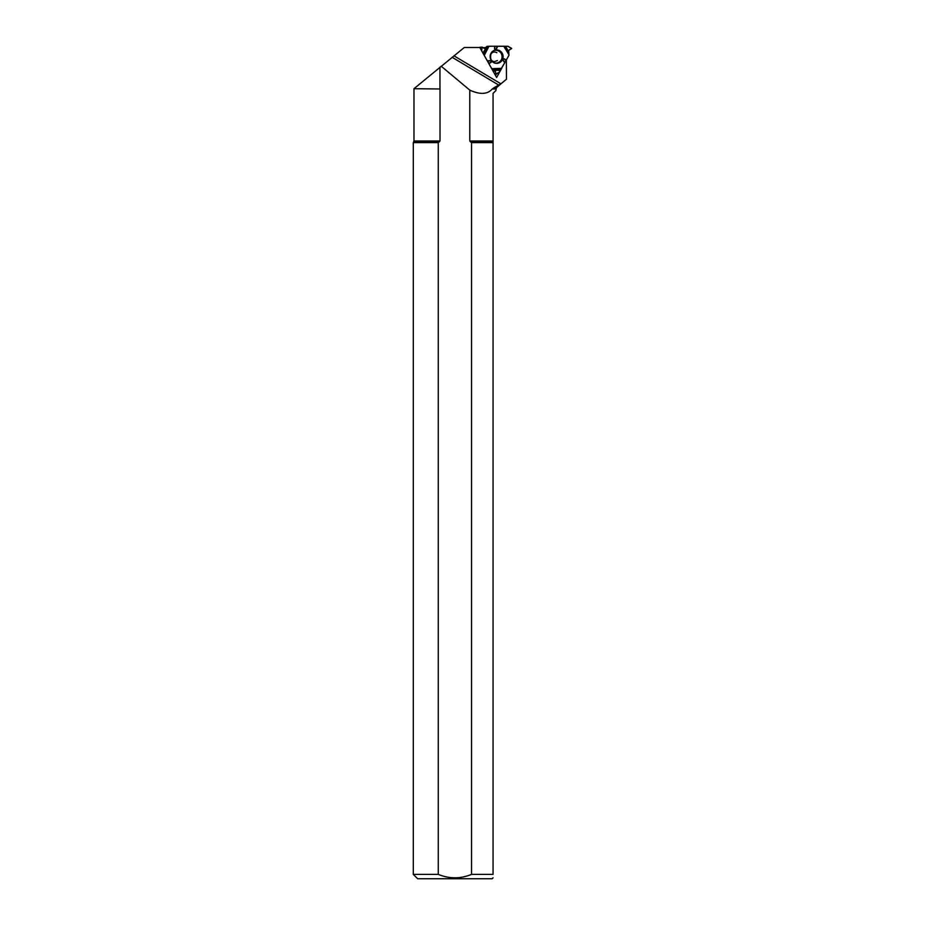 <?xml version="1.0" encoding="UTF-8"?>
<svg xmlns="http://www.w3.org/2000/svg" width="925" height="925" viewBox="0 0 925 925"><rect width="100%" height="100%" fill="white"/><g stroke="black" fill="none" stroke-linecap="round" stroke-linejoin="round"><path stroke-width="1.39" d="M494.875 74.347L499.234 72.312L508.912 55.407L508.669 50.424L511.629 48.331L507.871 46.273L489.348 46.25L484.816 47.638M495.048 46.262L494.551 48.852L494.632 46.25L507.871 46.273L511.641 48.551L508.669 50.424L508.912 55.407L499.049 72.52L495.823 74.289L495.43 70.878L491.557 68.3L488.678 63.316L491.58 68.485M487.359 60.842L484.018 55.026L487.359 60.842L490.632 60.587L491.129 62.368L488.909 63.594M495.823 74.289L495.43 70.878L491.73 68.473M494.632 46.25L489.383 46.25L484.897 48.713L482.133 47.14L481.694 50.898L481.948 47.256L479.774 47.279L482.133 47.14L484.781 48.747L489.14 46.319M486.978 46.4L489.348 46.25L486.781 46.47M496.644 63.386A6.729 6.498 86.3 0 0 503.027 55.558A6.729 6.498 86.3 0 0 494.505 50.285A6.729 6.498 86.3 0 0 496.644 63.386M504.981 62.264L502.922 60.067L504.16 58.737L505.917 60.611M506.299 60.125L504.16 58.737M497.708 46.25L496.286 49.303L494.551 48.852M496.864 46.262L496.286 49.303M504.772 62.877L502.922 60.067M487.625 61.455L490.632 60.587M488.562 63.108L491.129 62.368M479.774 47.279L482.006 47.152M494.17 87.644L492.25 88.985C487.544 94.419 480.063 94.789 469.784 90.118L469.784 140.993L471.542 142.612L471.542 874.379L493.06 874.379L493.06 93.39L495.835 90.604L496.459 87.644L494.17 87.644L500.911 83.805L506.449 79.226L496.459 87.644M471.542 142.612L493.06 142.612M471.542 874.379C460.465 878.935 449.377 878.935 438.265 874.379L438.265 142.612L440.022 140.993L440.022 88.985L413.949 88.707L440.022 88.985M501.489 68.704L496.632 77.469L479.786 47.499L464.292 47.499L413.949 88.707M506.079 60.403L504.877 62.576M506.368 59.998L506.449 79.226M413.972 88.985L413.972 140.993L413.302 142.612L413.302 874.379L417.672 878.75L492.135 878.75L493.06 877.825M493.06 874.379C493.06 878.9 493.06 878.9 493.06 874.379M413.302 874.379L438.265 874.379M413.302 142.612L438.265 142.612M452.14 57.304L498.899 85.169M469.784 90.118L441.156 66.184M486.689 47.638L482.931 47.638M496.239 74.254L495.534 75.526M439.953 67.155L439.953 88.707M492.898 51.106A6.382 6.163 -93.7 0 1 501.87 55.107A6.382 6.163 -93.7 0 1 493.649 62.634M493.476 71.237L495.569 71.098M493.349 71.017L495.43 70.878M494.239 50.378A6.579 6.348 -93.7 0 1 502.333 55.766A6.579 6.348 -93.7 0 1 495.072 63.189M504.056 46.25L508.935 54.274M508.796 53.615L504.877 46.273M503.778 46.25L508.97 54.772M488.816 46.516L484.295 55.384M501.766 68.323L492.054 68.681M505.64 46.285L508.669 51.973M501.57 68.6L492.447 68.924M492.875 69.271L500.587 69.722M500.113 70.45L494.135 70.103M484.11 55.118L488.365 46.77M487.683 47.106L483.301 53.754M482.862 52.979L486.18 47.938M413.972 140.993L440.022 140.993M413.741 141.86L439.387 141.86M470.42 141.86L493.06 141.86M453.978 55.824L500.911 83.805M469.784 140.993L493.06 140.993M492.25 88.985L495.835 88.985M497.361 60.541L494.667 61.593C491.244 61.524 489.984 59.084 490.886 54.263C492.204 51.927 494.193 51.407 496.852 52.713"/></g></svg>
